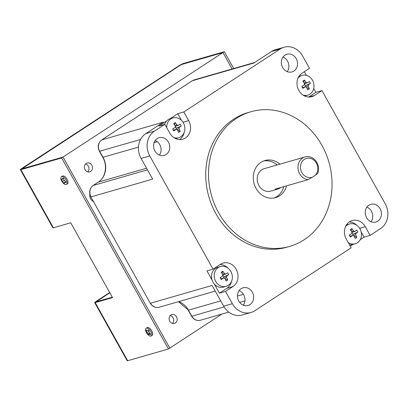 <?xml version="1.0" encoding="UTF-8"?>
<svg xmlns="http://www.w3.org/2000/svg" width="408" height="408" viewBox="0 0 408 408"><rect width="100%" height="100%" fill="white"/><g stroke="black" fill="none" stroke-linecap="round" stroke-linejoin="round"><path stroke-width="0.61" d="M170.906 315.002A4.595 4.003 -106.1 0 1 171.86 314.563A4.595 4.003 -106.1 0 1 176.781 317.307A4.595 4.003 -106.1 0 1 175.353 322.963A4.595 4.003 -106.1 0 1 174.4 323.401A4.595 4.003 -106.1 0 1 169.478 320.657A4.595 4.003 -106.1 0 1 170.906 315.002M86.2 163.435A4.595 4.003 -106.1 0 1 87.149 163.001A4.595 4.003 -106.1 0 1 92.07 165.74A4.595 4.003 -106.1 0 1 90.647 171.396A4.595 4.003 -106.1 0 1 89.694 171.834A4.595 4.003 -106.1 0 1 84.772 169.091A4.595 4.003 -106.1 0 1 86.2 163.435M22.741 168.162L22.256 168.795L63.026 157.06L169.799 348.111L63.026 157.06L22.006 168.81L179.959 65.453L22.741 168.162M20.4 169.708A3.677 0.469 -29.2 0 1 21.874 168.412L179.092 65.703A3.677 0.469 -29.2 0 1 183.539 63.434L224.303 51.699L222.952 52.586L182.182 64.321L179.959 65.453L182.182 64.321L222.952 52.586L61.669 157.947L20.9 169.682A3.677 0.469 -29.2 0 1 20.4 169.708L52.877 227.817A3.677 0.469 150.8 0 0 53.377 227.791L20.9 169.682M222.952 52.586L232.111 68.978L222.952 52.586M93.682 201.511A5.885 5.126 -106.1 0 1 89.867 194.346M221.881 314.084L168.443 348.993L61.669 157.947M109.691 292.521L96.171 301.349A3.677 0.469 -29.2 0 0 94.697 302.644A3.677 0.469 -29.2 0 0 95.197 302.619L112.547 297.626L70.727 222.799L53.377 227.791M112.307 297.197L96.303 301.747L109.818 292.75M94.697 302.644L127.174 360.754A3.677 0.469 150.8 0 0 127.673 360.733L168.443 348.993M224.303 51.699L233.708 68.519M63.464 176.98A4.595 2.178 56.8 0 1 67.024 182.417A4.595 2.178 56.8 0 1 66.473 184.396A4.595 2.178 56.8 0 1 64.449 184.115A4.595 2.178 56.8 0 1 60.889 178.679A4.595 2.178 56.8 0 1 61.445 176.7A4.595 2.178 56.8 0 1 63.464 176.98M61.343 179.005A11.766 8.532 138.8 0 0 61.389 179.393A11.766 8.532 138.8 0 0 61.45 179.775A11.715 10.792 -1.8 0 0 62.582 181.453A11.715 10.807 115.2 0 0 63.668 183.161A11.766 8.502 -25.2 0 0 64.331 183.564A11.715 1.989 -56.2 0 1 64.546 182.646A11.715 4.83 -37.7 0 0 65.933 182.509A11.766 5.646 -72.2 0 1 65.872 182.131A11.766 5.646 -72.2 0 1 65.826 181.739A11.715 7.92 -149.9 0 1 64.229 180.367A11.715 7.931 -96.6 0 1 63.607 178.352A11.766 5.615 -174.3 0 1 62.944 177.949A11.715 4.865 151.3 0 0 62.266 179.168A11.715 1.953 169.7 0 1 61.343 179.005M65.489 181.478L64.546 182.646M64.852 182.269L63.668 183.161M64.234 180.372L62.582 181.453M62.771 179.03L61.45 179.775M63.714 178.775L62.266 179.168M61.445 176.7L62.378 176.088A4.595 2.178 56.8 0 1 64.403 176.368A4.595 2.178 56.8 0 1 67.539 180.3A4.595 2.178 56.8 0 1 67.407 183.784L66.473 184.396M145.585 329.287A4.595 2.178 56.8 0 1 146.151 328.267A4.595 2.178 56.8 0 1 149.078 329.241A4.595 2.178 56.8 0 1 151.745 334.937A4.595 2.178 56.8 0 1 151.179 335.963A4.595 2.178 56.8 0 1 148.247 334.988A4.595 2.178 56.8 0 1 145.585 329.287M147.706 334.116A11.766 10.251 -12.2 0 0 148.033 334.427A11.766 10.251 -12.2 0 0 148.374 334.728A11.715 0.867 -47.9 0 0 148.966 334.295A11.715 7.395 -29.8 0 0 150.547 334.698A11.766 3.3 -60.8 0 1 150.639 334.075A11.715 8.507 -127.8 0 1 149.231 332.459A11.715 6.548 -79 0 1 148.981 330.526A11.766 7.364 -159.1 0 1 148.639 330.225A11.766 7.364 -159.1 0 1 148.313 329.914A11.715 2.009 158.6 0 0 147.257 330.648A11.715 4.519 179.8 0 1 146.141 329.95A11.766 6.186 147.6 0 0 146.049 330.567A11.715 11.383 43.2 0 0 146.992 332.489A11.715 9.425 133.3 0 0 147.706 334.116L149.609 332.938M149.864 333.239L148.966 334.295M149.756 333.117L148.374 334.728M149.058 331.367L146.992 332.489M146.64 330.301L146.049 330.567M148.685 330.266L147.257 330.648M146.151 328.267L147.089 327.65A4.595 2.178 56.8 0 1 150.756 329.404A4.595 2.178 56.8 0 1 152.679 334.325A4.595 2.178 56.8 0 1 152.118 335.351L151.179 335.963M170.213 315.588A4.483 3.907 -106.1 0 1 173.517 318.872A4.483 3.907 -106.1 0 1 172.467 323.406M85.507 164.021A4.483 3.907 -106.1 0 1 88.138 165.867A4.483 3.907 -106.1 0 1 87.761 171.845M345.505 226.69A10.297 8.971 -106.1 0 1 347.427 224.951A10.297 8.971 -106.1 0 1 349.559 223.972A10.297 8.971 -106.1 0 1 359.999 228.908A10.297 8.971 -106.1 0 1 357.393 242.78A10.297 8.971 -106.1 0 1 355.256 243.76A10.297 8.971 -106.1 0 1 348.254 242.571M349.396 234.952L350.1 236.232L352.726 235.477A18.355 2.331 150.8 0 1 350.329 236.941A17.85 0.444 -119 0 1 349.799 235.992A17.85 0.444 -119 0 1 349.263 235.034A18.355 2.331 -29.2 0 0 351.655 233.565L351.936 232.081A18.355 8.706 -123.2 0 0 350.268 229.668A17.85 5.809 -43.8 0 1 351.895 228.608A18.355 8.706 56.8 0 1 353.563 231.02L351.614 231.581M353.563 231.02L354.909 231.443L352.058 232.3M354.909 231.443A18.355 2.331 -29.2 0 0 356.755 230.138A17.85 15.106 49.1 0 1 357.316 231.081A17.85 15.106 49.1 0 1 357.821 232.045A18.355 2.331 150.8 0 1 355.98 233.351L352.951 234.294L352.114 232.8M218.306 267.52A10.297 8.971 -106.1 0 1 220.437 266.541A10.297 8.971 -106.1 0 1 231.464 272.682A10.297 8.971 -106.1 0 1 228.271 285.35A10.297 8.971 -106.1 0 1 226.134 286.329A10.297 8.971 -106.1 0 1 215.113 280.189A10.297 8.971 -106.1 0 1 218.306 267.52M220.274 277.522L220.978 278.802L223.604 278.047A18.355 2.331 150.8 0 1 221.207 279.511A17.85 0.444 -119 0 1 220.141 277.603A18.355 2.331 -29.2 0 0 222.533 276.14L222.814 274.65A18.355 8.706 -123.2 0 0 221.146 272.238A17.85 5.809 -43.8 0 1 221.967 271.687A17.85 5.809 -43.8 0 1 222.773 271.177A18.355 8.706 56.8 0 1 224.441 273.59L222.493 274.15M224.441 273.59L225.787 274.013L222.936 274.875M225.787 274.013A18.355 2.331 -29.2 0 0 227.633 272.707A17.85 15.106 49.1 0 1 228.699 274.615A18.355 2.331 150.8 0 1 226.858 275.92L223.829 276.864L222.992 275.369M224.507 278.006L226.578 277.409L226.858 275.92M226.578 277.409A18.355 8.706 56.8 0 1 227.695 279.98A17.85 9.741 167.4 0 1 226.904 280.52A17.85 9.741 167.4 0 1 226.068 281.041A18.355 8.706 -123.2 0 0 224.951 278.47L223.844 277.94L220.998 278.761A1.102 0.959 -106.1 0 0 220.968 278.766M166.739 127.714A10.297 8.971 -106.1 0 1 170.819 118.917A10.297 8.971 -106.1 0 1 172.956 117.932A10.297 8.971 -106.1 0 1 183.391 122.869A10.297 8.971 -106.1 0 1 180.785 136.746A10.297 8.971 -106.1 0 1 178.653 137.726A10.297 8.971 -106.1 0 1 173.818 137.593M175.455 126.266L178.306 125.404A18.355 2.331 -29.2 0 0 180.147 124.098A17.85 15.106 49.1 0 1 180.708 125.042A17.85 15.106 49.1 0 1 181.218 126.011A18.355 2.331 150.8 0 1 179.372 127.316L176.348 128.255L175.511 126.761M177.021 129.397L179.092 128.806L179.372 127.316M179.092 128.806A18.355 8.706 56.8 0 1 180.209 131.371A17.85 9.741 167.4 0 1 178.582 132.437A18.355 8.706 -123.2 0 0 177.465 129.866L176.363 129.336L173.512 130.152A1.102 0.959 -106.1 0 0 173.482 130.162M172.793 128.913L173.492 130.198L176.118 129.443A18.355 2.331 150.8 0 1 173.721 130.907A17.85 0.444 -119 0 1 173.191 129.953A17.85 0.444 -119 0 1 172.655 128.994A18.355 2.331 -29.2 0 0 175.052 127.531L175.333 126.047A18.355 8.706 -123.2 0 0 173.665 123.634A17.85 5.809 -43.8 0 1 175.292 122.573A18.355 8.706 56.8 0 1 176.96 124.981L175.006 125.542M298.049 78.045A10.297 8.971 -106.1 0 1 299.941 76.342A10.297 8.971 -106.1 0 1 302.078 75.363A10.297 8.971 -106.1 0 1 313.099 81.508A10.297 8.971 -106.1 0 1 309.907 94.177A10.297 8.971 -106.1 0 1 307.775 95.156A10.297 8.971 -106.1 0 1 302.894 95.008M306.143 86.828L308.213 86.231A18.355 8.706 56.8 0 1 309.33 88.801A17.85 9.741 167.4 0 1 308.54 89.347A17.85 9.741 167.4 0 1 307.703 89.867A18.355 8.706 -123.2 0 0 306.587 87.297L305.485 86.761L302.634 87.582A1.102 0.959 -106.1 0 0 302.603 87.593M301.915 86.343L302.614 87.628L305.24 86.873A18.355 2.331 150.8 0 1 302.843 88.337A17.85 0.444 -119 0 1 301.777 86.425A18.355 2.331 -29.2 0 0 304.174 84.961L304.455 83.477A18.355 8.706 -123.2 0 0 302.787 81.064A17.85 5.809 -43.8 0 1 303.603 80.514A17.85 5.809 -43.8 0 1 304.414 80.004A18.355 8.706 56.8 0 1 306.077 82.411L304.128 82.972M280.709 187.537A11.674 10.175 -106.1 0 1 280.092 187.981A11.674 10.175 -106.1 0 1 278.48 188.817L275.14 189.144L308.101 179.653A11.674 10.175 -106.1 0 1 298.381 170.534A11.674 10.175 -106.1 0 1 302.619 158.024A11.674 10.175 -106.1 0 1 305.041 156.912A11.674 10.175 -106.1 0 1 315.812 160.9A11.674 10.175 -106.1 0 1 317.781 173.329L315.205 175.333A9.838 8.568 73.9 0 0 315.894 162.343A9.838 8.568 73.9 0 0 304.378 159.365A9.838 8.568 73.9 0 0 301.461 171.773A9.838 8.568 73.9 0 0 312.416 177.154L315.205 175.333M312.416 177.154L308.101 179.653M308.213 86.231L308.494 84.747L305.47 85.685L304.633 84.191M304.567 83.701L307.428 82.834L306.077 82.411M305.041 156.912L264.272 168.652A11.674 10.175 73.9 0 0 261.849 169.759A11.674 10.175 73.9 0 0 258.233 184.125A11.674 10.175 73.9 0 0 270.733 191.092L277.675 189.093M303.705 82.345L304.414 80.004M305.867 85.502L310.34 83.441A18.355 2.331 150.8 0 1 308.494 84.747M307.428 82.834A18.355 2.331 -29.2 0 0 309.269 81.529A17.85 15.106 49.1 0 1 310.34 83.441M305.281 86.822A1.102 0.959 -106.1 0 1 305.541 85.654M309.33 88.801L306.699 87.526M173.721 130.907L173.492 130.198M174.583 124.914L175.292 122.573M178.306 125.404L176.96 124.981M176.746 128.071L181.218 126.011M176.159 129.392A1.102 0.959 -106.1 0 1 176.419 128.224M223.64 277.996A1.102 0.959 -106.1 0 1 223.905 276.828M227.695 279.98L225.063 278.705M221.207 279.511L220.978 278.802M222.064 273.518L222.773 271.177M353.353 234.11L357.821 232.045M352.762 235.426A1.102 0.959 -106.1 0 1 353.027 234.258M353.629 235.436L355.7 234.84L355.98 233.351M355.7 234.84A18.355 8.706 56.8 0 1 356.816 237.41A17.85 9.741 167.4 0 1 355.19 238.471A18.355 8.706 -123.2 0 0 354.073 235.901L352.966 235.37L350.12 236.191A1.102 0.959 -106.1 0 0 350.09 236.196M356.816 237.41L354.185 236.135M350.329 236.941L350.1 236.232M274.212 197.957A19.309 16.82 73.9 0 0 276.843 196.585A19.309 16.82 73.9 0 0 283.82 186.645M277.144 164.944A19.309 16.82 73.9 0 0 263.568 160.987M302.614 87.628L302.843 88.337M177.577 130.096L180.209 131.371M228.699 274.615L224.232 276.68M351.895 228.608L351.186 230.948M286.595 185.844A19.309 16.82 -106.1 0 1 279.618 195.789A19.309 16.82 -106.1 0 1 275.619 197.625A19.309 16.82 -106.1 0 1 254.949 186.104A19.309 16.82 -106.1 0 1 260.936 162.353A19.309 16.82 -106.1 0 1 264.935 160.517A19.309 16.82 -106.1 0 1 279.919 164.144M236.375 118.412A70.054 61.032 -106.1 0 1 250.894 111.751A70.054 61.032 -106.1 0 1 325.9 153.546A70.054 61.032 -106.1 0 1 304.179 239.731A70.054 61.032 -106.1 0 1 289.66 246.391A70.054 61.032 -106.1 0 1 214.659 204.597A70.054 61.032 -106.1 0 1 236.375 118.412M299.013 76.255A10.297 8.971 -106.1 0 1 299.401 76.133L302.078 75.363M164.592 124.425A10.297 8.971 -106.1 0 1 166.597 120.992A10.297 8.971 -106.1 0 1 168.142 119.687A10.297 8.971 -106.1 0 1 169.937 118.81A10.297 8.971 -106.1 0 1 170.279 118.703L172.956 117.932M226.134 286.329L223.462 287.099A10.297 8.971 -106.1 0 1 214.302 284.004A10.297 8.971 -106.1 0 1 212.109 280.082A10.297 8.971 -106.1 0 1 215.628 268.291A10.297 8.971 -106.1 0 1 217.76 267.311L220.437 266.541M346.479 224.869A10.297 8.971 -106.1 0 1 346.882 224.742L349.559 223.972M212.109 280.082L206.973 270.887L213.047 269.142L220.447 264.302A12.872 11.215 -106.1 0 1 223.115 263.078A12.872 11.215 -106.1 0 1 236.895 270.759A12.872 11.215 -106.1 0 1 232.907 286.595L225.502 291.429L219.433 293.179L226.833 288.344A12.872 11.215 73.9 0 0 231.622 281.158M227.883 268.041A12.872 11.215 73.9 0 0 220.218 264.455M250.986 312.492L242.311 314.991A18.386 16.019 -106.1 0 1 223.676 306.173L232.346 303.68A18.386 16.019 73.9 0 0 250.986 312.492A18.386 16.019 73.9 0 0 254.801 310.743L351.171 247.789L346.31 239.093A12.872 11.215 -106.1 0 1 352.237 220.524A12.872 11.215 -106.1 0 1 365.282 226.695L370.143 235.391L364.074 237.14L361.182 231.968M356.949 225.43A12.872 11.215 73.9 0 0 349.345 221.901M313.726 88.48L315.884 92.346L321.958 90.602L314.558 95.436A12.872 11.215 -106.1 0 1 311.885 96.66A12.872 11.215 -106.1 0 1 298.11 88.98A12.872 11.215 -106.1 0 1 302.099 73.144L309.499 68.309L302.654 56.059A18.386 16.019 73.9 0 0 284.014 47.246A18.386 16.019 73.9 0 0 280.204 48.996L271.529 51.49A18.386 16.019 -106.1 0 1 275.339 49.74L284.014 47.246M179.586 139.587A12.872 11.215 73.9 0 0 184.171 132.467M169.937 118.81L177.761 113.699L183.835 111.95L188.695 120.646A12.872 11.215 -106.1 0 1 185.436 137.991A12.872 11.215 -106.1 0 1 182.769 139.215A12.872 11.215 -106.1 0 1 169.718 133.044L164.858 124.348L158.789 126.097L166.597 120.992M289.66 246.391L286.88 247.192A70.054 61.032 -106.1 0 1 211.88 205.397A70.054 61.032 -106.1 0 1 233.6 119.213A70.054 61.032 -106.1 0 1 248.12 112.547L250.894 111.751M250.007 304.618A9.195 8.012 -106.1 0 1 248.1 305.495A9.195 8.012 -106.1 0 1 238.257 300.007A9.195 8.012 -106.1 0 1 241.108 288.696A9.195 8.012 -106.1 0 1 243.015 287.824A9.195 8.012 -106.1 0 1 252.858 293.306A9.195 8.012 -106.1 0 1 250.007 304.618M166.117 154.52A9.195 8.012 -106.1 0 1 164.21 155.392A9.195 8.012 -106.1 0 1 154.367 149.909A9.195 8.012 -106.1 0 1 157.218 138.598A9.195 8.012 -106.1 0 1 159.125 137.72A9.195 8.012 -106.1 0 1 168.968 143.208A9.195 8.012 -106.1 0 1 166.117 154.52M293.898 71.043A9.195 8.012 -106.1 0 1 291.99 71.915A9.195 8.012 -106.1 0 1 282.147 66.433A9.195 8.012 -106.1 0 1 284.998 55.121A9.195 8.012 -106.1 0 1 286.906 54.249A9.195 8.012 -106.1 0 1 296.744 59.731A9.195 8.012 -106.1 0 1 293.898 71.043M377.783 221.141A9.195 8.012 -106.1 0 1 375.88 222.018A9.195 8.012 -106.1 0 1 366.037 216.531A9.195 8.012 -106.1 0 1 368.888 205.224A9.195 8.012 -106.1 0 1 370.79 204.347A9.195 8.012 -106.1 0 1 380.633 209.834A9.195 8.012 -106.1 0 1 377.783 221.141M307.775 95.156L305.097 95.926A10.297 8.971 -106.1 0 1 304.679 96.033M304.337 71.686L306.377 75.337M315.884 92.346L308.713 97.033M178.653 137.726L175.976 138.496A10.297 8.971 -106.1 0 1 175.583 138.598M177.761 113.699L181.484 120.365M287.212 71.629A9.195 8.012 73.9 0 0 283.009 57.033M271.529 51.49L253.909 63L192.326 80.733A8.456 7.369 -106.1 0 1 194.075 79.927L254.73 62.465M219.433 293.179L214.302 284.004M154.433 131.162A18.386 16.019 73.9 0 0 149.777 155.933L141.102 158.431A18.386 16.019 -106.1 0 1 145.758 133.656L154.433 131.162L164.858 124.348M159.431 155.106A9.195 8.012 73.9 0 0 155.229 140.505M141.102 158.431L152.669 179.127L91.081 196.86A8.456 7.369 -106.1 0 1 93.223 185.462L98.374 182.096L146.574 168.224M138.475 147.12L102.78 157.335C107.794 165.826 105.453 177.806 98.257 182.152A1.841 0.872 -123.2 0 1 98.374 182.096A18.386 16.019 73.9 0 0 103.03 157.325L99.649 151.271A8.456 7.369 -106.1 0 1 101.791 139.878L163.379 122.145L145.758 133.656M352.9 244.438L350.263 246.162M355.256 243.76L352.583 244.53A10.297 8.971 -106.1 0 1 349.493 244.785M364.074 237.14L360.254 239.634M243.321 305.204A9.195 8.012 73.9 0 0 239.119 290.608M147.482 169.84L93.223 185.462A1.841 0.872 -123.2 0 0 93.111 185.513C89.49 188.465 88.735 192.25 90.831 196.87L150.272 303.22C152.47 306.699 155.407 308.05 159.095 307.265A8.456 7.369 -106.1 0 1 150.521 303.21L212.109 285.478L223.676 306.173M370.143 235.391L380.572 228.582A18.386 16.019 73.9 0 0 385.228 203.806L321.958 90.602M213.047 269.142L149.777 155.933M232.346 303.68L225.502 291.429M183.835 111.95L280.204 48.996M371.101 221.728A9.195 8.012 73.9 0 0 366.899 207.131M127.673 360.733L95.197 302.619M97.038 301.099L97.277 301.527M280.22 187.68L278.48 188.817M226.833 288.344L232.907 286.595M359.647 228.322L365.282 226.695M308.978 97.043L314.558 95.436M183.034 122.278L188.695 120.646M194.075 79.927L192.209 80.784L101.674 139.929A1.841 0.872 -123.2 0 1 101.791 139.878L192.326 80.733A1.841 0.872 -123.2 0 0 192.209 80.784A1.841 0.872 -123.2 0 0 192.112 80.871M101.567 140.026A1.841 0.872 -123.2 0 1 101.674 139.929C98.058 142.876 97.298 146.661 99.399 151.286L140.525 139.505M154.122 142.611L157.289 141.704M224.109 306.918L191.831 316.21L188.45 310.162L220.713 300.875M237.451 296.055L243.428 294.336M178.5 301.675L188.45 310.162A18.386 16.019 73.9 0 0 178.622 301.64M244.928 300.925L239.685 302.435M200.404 320.265A8.456 7.369 -106.1 0 1 191.831 316.21L191.582 316.22C193.78 319.704 196.717 321.05 200.404 320.265L228.745 312.105M93.004 185.614A1.841 0.872 -123.2 0 1 93.111 185.513L98.257 182.152A1.841 0.872 -123.2 0 0 98.165 182.233M159.095 307.265L215.246 291.098M99.399 151.286L102.78 157.335M90.831 196.87L150.272 303.22M188.2 310.172L191.582 316.22"/></g></svg>
